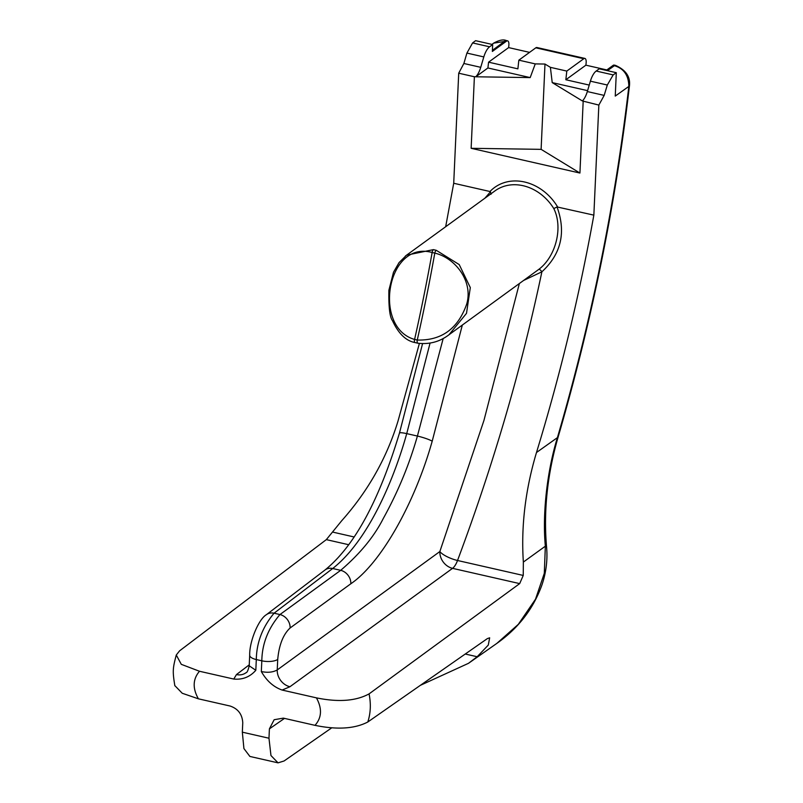 <?xml version="1.0" encoding="UTF-8"?>
<svg xmlns="http://www.w3.org/2000/svg" width="803" height="803" viewBox="0 0 803 803"><rect width="100%" height="100%" fill="white"/><g stroke="black" fill="none" stroke-linecap="round" stroke-linejoin="round"><path stroke-width="1.2" d="M405.354 256.107L406.579 255.163L433.379 249.643L436.24 250.295L459.226 264.589L470.307 287.584L466.503 313.351L448.977 334.771L538.863 269.336C555.776 256.579 563.315 227.55 553.799 208.579L557.041 206.943C566.235 232.358 561.187 253.979 541.884 271.815C521.498 368.467 493.383 464.696 457.529 560.494L523.245 575.44L523.355 562.07C520.976 526.336 525.353 489.81 536.484 452.511C560.263 374.75 579.385 295.624 593.849 215.134L557.041 206.943M462.327 325.064L432.205 441.198C414.468 504.154 380.522 563.636 350.841 583.761L290.114 627.976C283.198 634.42 279.063 644.909 277.718 659.424L277.236 669.943L439.853 551.551L483.948 420.451L519.35 283.589M419.387 343.443L398.027 421.023C386.795 457.921 368.015 491.165 341.697 520.756L326.329 539.626L179.631 650.801L176.279 655.007L181.287 664.332L199.485 671.258L233.773 679.057L236.463 674.57L249.261 664.824M484.902 198.2L490.462 191.797L489.981 191.516L453.715 183.265L445.665 226.737M430.057 343.142L406.73 433.62C395.367 474.593 370.042 539.215 332.683 568.514L340.683 570.331C359.985 553.829 374.188 536.534 383.302 518.457C397.886 492.129 409.249 464.656 417.409 436.049L443.206 338.434M587.585 90.649L552.223 82.609L582.386 100.957A14.886 5.912 102.8 0 0 587.314 91.562L590.396 81.173A14.886 5.912 -77.2 0 1 596.177 71.045L613.181 74.91L607.309 85.018L604.177 95.396L598.847 105.073L593.849 215.134M598.847 105.073L582.386 100.957M474.392 76.767L458.714 73.203L463.873 63.487L466.914 53.078L472.596 42.93L475.607 40.682L492.671 44.566L489.599 46.805A14.886 5.912 102.8 0 0 483.818 56.923L480.736 67.322A14.886 5.912 -77.2 0 1 475.808 76.717L474.392 76.767L471.14 148.304L579.927 173.046L583.169 101.509M453.715 183.265L458.714 73.203M519.682 583.61L452.551 568.343A14.886 12.336 -126.1 0 1 439.853 551.551A14.886 4.316 -159.3 0 0 457.529 560.494A14.886 5.912 -77.2 0 1 452.551 568.343L289.933 686.736L282.134 690.058L316.422 697.857C338.374 702.374 355.92 701.049 369.069 693.892L519.682 583.61L523.245 575.44M538.863 269.336A2.981 0.873 -128.6 0 1 541.884 271.815L523.777 280.367M606.837 69.941L585.889 65.173A878.241 348.532 102.8 0 0 586.12 63.096A5.952 2.359 102.8 0 0 584.855 58.418A5.952 2.359 102.8 0 0 583.781 58.729L566.798 71.076A833.584 330.816 -77.2 0 1 565.844 79.748L589.241 85.078M487.913 67.974L475.808 76.787L530.191 77.59L487.913 67.974A833.584 330.816 102.8 0 0 488.575 62.172L517.885 68.847A833.584 330.816 102.8 0 0 518.838 60.165L535.822 47.819A5.952 2.359 -77.2 0 1 536.896 47.518L584.855 58.418M518.838 60.165L535.25 63.899L544.986 64.049L550.386 67.342L566.798 71.076M529.568 52.366L508.62 47.598A878.241 348.532 102.8 0 0 508.841 45.52A5.952 2.359 102.8 0 0 507.576 40.843A5.952 2.359 102.8 0 0 506.512 41.154L492.359 51.442L492.671 44.566M530.191 77.59L535.25 63.899M550.386 67.342L552.223 82.609M606.215 70.393L613.09 65.394A5.952 2.359 -77.2 0 1 614.165 65.093L615.479 65.384A5.952 2.359 -77.2 0 0 614.415 65.695L613.09 65.394M242.335 732.175L268.975 738.228L270.962 755.543L278.049 762.85L249.894 756.446L243.921 748.567L242.335 732.175L242.757 722.8C242.285 714.319 238.049 708.718 230.059 706.018L198.401 698.821L182.241 693.26L174.803 685.581M331.719 727.849L284.071 760.983L278.049 762.85M268.975 738.228L269.406 728.863L274.154 719.719L283.349 718.133L314.997 725.34C321.782 717.721 322.254 708.567 316.422 697.857M432.205 441.198A11.904 1.536 16.3 0 0 417.409 436.049L406.73 433.62A11.904 1.576 -164.2 0 0 399.462 433.058C379.076 500.681 354.264 546.331 325.004 570.01A11.904 9.957 -127.3 0 1 332.683 568.514L274.054 613.211C262.481 627.153 256.558 642.611 256.308 659.554L255.816 670.294C249.954 676.959 242.606 679.88 233.773 679.057M199.485 671.258C192.8 679.117 192.449 688.301 198.401 698.821M282.134 690.058C273.592 687.047 266.656 680.874 261.326 671.549L261.818 660.809C262.079 643.865 268.122 628.438 279.956 614.546L340.683 570.331A11.904 9.867 53.9 0 1 350.841 583.761M420.37 685.33L468.49 663.318L477.173 656.734L488.284 645.08L489.659 637.813L487.371 638.596L367.794 722.007C354.705 728.803 337.109 729.907 314.997 725.34M508.62 47.598L488.575 62.172M613.181 74.91L616.313 72.692L599.249 68.807L596.177 71.045M616.313 72.692L615.249 96.079L628.829 86.423C628.669 75.412 623.861 68.506 614.415 65.695L607.419 70.664M468.49 663.318L496.866 643.374L518.316 624.343L535.521 599.179L544.304 573.312L545.347 546.191C542.186 513.127 547.435 469.805 557.412 437.635C591.359 321.21 615.168 204.143 628.829 86.423A5.952 1.476 6.6 0 0 629.442 85.871L629.442 85.871C630.536 76.817 625.878 69.991 615.479 65.384M369.069 693.892C371.086 703.819 370.665 713.194 367.794 722.007M579.927 173.046L541.112 149.348L471.14 148.304M541.112 149.348L544.986 64.049M585.889 65.173L565.844 79.748M506.512 41.154L493.604 43.161L491.938 44.396M523.355 562.07L545.347 546.191A5.952 2.319 -5.1 0 1 546.612 547.455L546.612 547.455C547.676 559.992 546.15 572.409 542.025 584.714C533.483 608.624 518.427 628.177 496.866 643.374M536.484 452.511L557.412 437.635A5.952 0.763 16.3 0 1 557.824 438.077C591.871 321.33 615.74 203.932 629.442 85.871M261.326 671.549C267.66 672.864 272.96 672.322 277.236 669.943A14.886 12.336 -126.1 0 0 289.933 686.736M277.718 659.424A11.904 4.517 2.6 0 1 261.818 660.809L256.308 659.554A11.904 4.517 -177.4 0 1 249.693 655.168L249.211 665.787C248.127 670.344 247.073 672.643 246.049 672.693L246.049 672.693A14.886 12.446 52.7 0 1 236.463 674.57M433.379 249.643A2.981 1.194 -79.5 0 0 432.134 252.503C386.825 239.886 372.451 327.574 414.589 339.428L417.259 340.04C441.54 340.673 458.021 328.708 466.684 304.146C473.449 281.542 455.381 257.904 434.794 253.106L432.134 252.503A791.909 314.274 -77.2 0 1 414.589 339.428A2.981 1.184 105.3 0 0 414.96 342.55C405.906 340.853 398.398 333.536 392.436 320.598C389.766 317.085 388.582 306.977 388.883 290.264L393.5 272.237L399.031 262.631L406.499 255.224M491.014 194.306L490.462 191.797M553.799 208.579A44.657 37.319 -126 0 0 547.596 200.359A44.657 37.319 -126 0 0 530.361 188.063A44.657 37.319 -126 0 0 523.114 185.714A44.657 37.319 -126 0 0 515.807 184.75A44.657 37.319 -126 0 0 497.82 189.036A44.657 37.319 -126 0 0 494.979 190.873L406.579 255.163M332.713 532.098L354.193 536.986M489.981 191.516A47.638 39.809 54 0 1 497.579 185.543A47.638 39.809 54 0 1 516.771 180.976A47.638 39.809 54 0 1 532.289 184.499A47.638 39.809 54 0 1 550.677 197.618A47.638 39.809 54 0 1 557.583 206.893M583.781 58.729L535.822 47.819M507.576 40.843L506.261 40.551A5.952 2.359 -77.2 0 0 505.187 40.853L492.4 50.368M284.493 718.394L269.406 728.863M325.004 570.01L266.375 614.707A11.904 9.957 -127.3 0 1 274.054 613.211L279.956 614.546A11.904 9.867 53.9 0 1 290.114 627.976M348.783 544.735L326.329 539.626M477.173 656.734L465.258 654.023M472.596 42.93L489.599 46.805M483.818 56.923L466.914 53.078M463.873 63.487L480.736 67.322M607.309 85.018L590.396 81.173M587.314 91.562L604.177 95.396M249.211 665.787L255.816 670.294M448.967 334.781L448.967 334.781C439.773 341.777 429.404 344.587 417.871 343.212L417.871 343.212A2.981 1.184 -79.6 0 1 417.259 340.04A791.909 314.274 102.8 0 0 434.794 253.106A2.981 1.164 105.1 0 1 436.24 250.295M422.549 343.704L399.462 433.058M176.279 655.007C172.775 668.337 172.414 670.886 174.853 685.792M506.261 40.551C503.411 39.217 499.195 40.09 493.594 43.161M546.612 547.455C543.46 511.742 547.194 475.286 557.824 438.077M266.375 614.707C258.576 619.254 249.342 641.527 249.693 655.168M417.871 343.212L414.96 342.55"/></g></svg>
